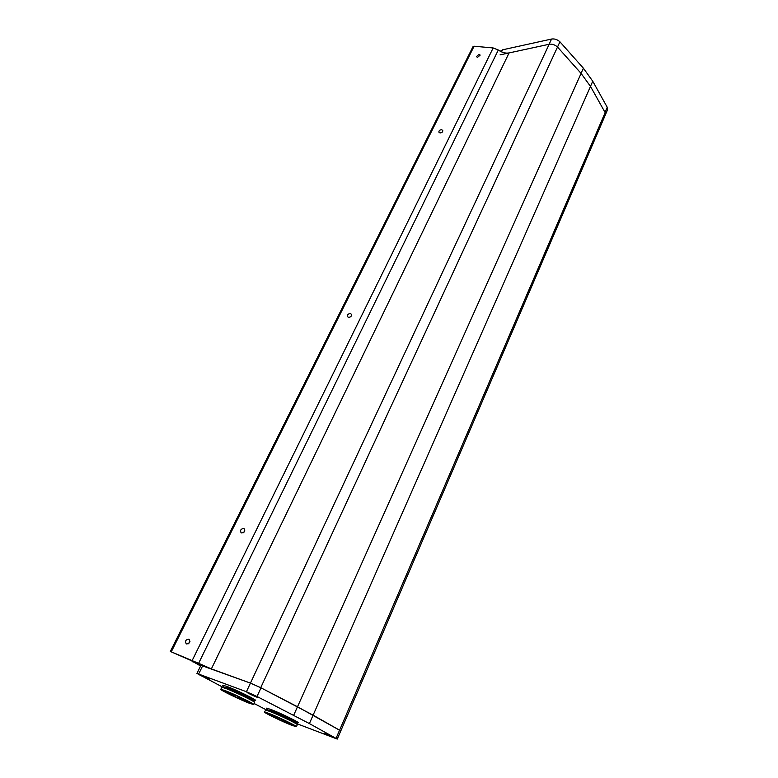 <?xml version="1.0" encoding="UTF-8"?>
<svg xmlns="http://www.w3.org/2000/svg" width="778" height="778" viewBox="0 0 778 778"><rect width="100%" height="100%" fill="white"/><g stroke="black" fill="none" stroke-linecap="round" stroke-linejoin="round"><path stroke-width="1.17" d="M170.333 651.458L472.995 46.67L474.103 46.223L493.155 47.954L498.309 50.006L198.623 663.323L170.333 651.458L190.211 660.152L200.763 665.598M339.655 730.036L605.148 112.596L605.284 115.066L340.793 730.892L313.106 715.157L309.401 723.579L257.012 696.485L246.422 691.73L196.951 673.427L222.78 687.168M605.148 112.596L590.492 86.416L313.106 715.157L260.727 687.684L250.467 683.123L211.373 668.905L198.623 663.323M500.06 54.878L549.122 44.268C552.147 43.821 554.938 44.745 557.515 47.04L581.088 73.414L590.492 86.416M246.422 691.73L549.142 44.268L509.065 52.933C505.505 53.526 501.927 52.544 498.309 50.006M188.869 639.185L189.142 639.322C190.532 642.035 189.647 643.581 186.496 643.96L186.243 643.834C184.833 641.121 185.709 639.574 188.869 639.185M350.411 313.592L351.355 314.215C351.773 316.14 350.839 317.181 348.544 317.346L347.601 316.734C347.173 314.798 348.116 313.758 350.411 313.592M479.034 54.334L480.182 55.082L477.527 57.368L476.379 56.629L479.034 54.334M243.767 528.534L244.321 528.855C245.333 531.316 244.409 532.687 241.569 532.949L241.024 532.638C240.013 530.178 240.927 528.807 243.767 528.534M441.632 129.712L442.75 130.441C442.876 131.959 441.962 132.785 440.037 132.941L438.918 132.211C438.802 130.694 439.706 129.868 441.632 129.712M581.088 73.414L297.507 706.774L340.774 730.882L337.263 739.071L309.401 723.579M188.412 643.746L189.988 641.286M243.203 532.813L244.807 530.975M296.574 723.569L337.263 739.071M254.202 703.545L266.553 709.983M207.716 678.105L198.536 674.147L207.716 678.105C213.464 681.081 205.907 678.241 200.539 675.421C194.763 672.435 202.29 675.246 207.736 678.115M248.921 693.538L258.753 697.71L248.921 693.538C243.028 690.475 251.362 693.587 256.857 696.514C262.672 699.558 254.309 696.417 248.902 693.538M326.575 734.461L336.106 738.497L326.575 734.461M293.685 715.274L297.488 706.764L261.019 687.84L250.448 683.113L200.899 665.316L196.951 673.427M257.012 696.485L261.019 687.84M332.041 736.494L330.173 735.725M332.031 736.494L330.086 735.881M254.406 695.532L252.568 694.783M252.471 694.958L250.185 693.684L254.27 695.454M205.567 677.259L203.904 676.568M205.538 677.375L203.817 676.734M264.588 712.103L265.59 710.1L269.762 711.393C278.456 714.671 297.07 723.637 297.303 724.639L296.457 726.72C297.527 726.292 277.989 716.839 268.857 713.368L264.588 712.103C263.693 712.609 282.745 721.828 291.954 725.368L296.457 726.72M297.303 724.639L296.282 723.141C296.048 722.208 279.117 714.058 271.191 711.073L267.379 709.896L265.59 710.1M267.301 709.896L271.327 710.781C279.652 713.912 297.41 722.538 296.437 722.966L296.33 723.209M296.418 723.005L298.227 722.743C299.316 722.266 279.817 712.804 270.686 709.38L266.407 708.155L267.399 709.692M280.216 718.483L292.606 724.931L280.819 720.34L268.449 713.922L280.216 718.483M281.383 719.086L280.819 720.34M220.787 689.337L221.856 687.275L225.727 688.433C234.47 691.671 254.387 701.299 254.639 702.398L253.745 704.537C254.902 704.08 233.964 693.888 224.764 690.465L220.787 689.337C219.804 689.891 240.217 699.821 249.514 703.322L253.745 704.537M254.639 702.398L253.599 700.852C253.346 699.83 235.238 691.068 227.264 688.131L223.724 687.071L221.856 687.275M223.636 687.081L227.4 687.83C235.802 690.922 254.834 700.21 253.764 700.677L253.647 700.929M253.745 700.715L255.631 700.463C256.818 699.947 235.919 689.746 226.719 686.361L222.722 685.272L223.733 686.867M236.454 695.726L249.738 702.641L238.049 698.158L224.793 691.282L236.454 695.726M238.652 696.874L238.049 698.158M590.473 86.397L592.748 81.233L583.383 68.192L559.927 41.808L557.505 47.03M500.273 51.26L502.52 49.831L551.563 39.046C554.568 38.589 557.359 39.513 559.927 41.808M592.748 81.233L607.239 107.267L607.462 109.961L605.372 114.813M581.059 73.375L583.383 68.192M607.239 107.267L605.041 112.363M200.578 665.987L191.018 660.503M171.296 651.77L474.103 46.223M192.224 660.425L493.155 47.954M509.065 52.933L211.373 668.905M260.727 687.684L557.515 47.04M336.106 738.244L339.636 730.027M198.721 673.904L202.679 665.754M334.598 737.554C339.733 740.238 331.292 736.98 326.546 734.451C321.353 731.738 329.794 734.986 334.598 737.554M551.563 39.046L549.122 44.268M502.52 49.831L501.528 51.883M194.743 662.418L192.623 661.786"/></g></svg>
